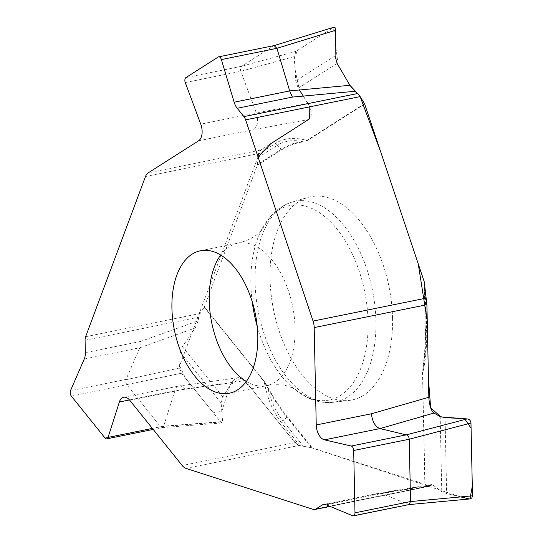 <?xml version="1.0" encoding="UTF-8"?>
<svg xmlns="http://www.w3.org/2000/svg" width="543" height="543" viewBox="0 0 543 543"><rect width="100%" height="100%" fill="white"/><g stroke="black" fill="none" stroke-linecap="round" stroke-linejoin="round"><path stroke-width="0.41" stroke-dasharray="2.71 2.04" d="M258 156.818L179.618 365.846L185.523 378.213L213.338 412.809L221.795 411.316L230.205 384.797L241.289 377.935L251.151 388.197L288.238 434.332L297.917 445.036L311.478 447.751L299.125 445.45L294.93 442.66L245.056 380.623L242.911 378.688L240.929 377.826L238.811 377.623L236.619 378.111L233.062 380.595L222.868 396.974L221.144 403.082L222.61 421.592L222.087 422.97L220.75 422.02L181.518 373.224L179.523 367.998L180.195 352.149L182.4 346.638L195.263 327.958L198.08 320.893L140.528 341.452L139.802 347.744L126.051 379.401L70.502 390.675M287.118 416.562A1.276 0.706 141.2 0 1 286.806 417.065L283.174 421.158C276.034 412.13 270.937 401.175 267.882 388.306A159.683 90.674 -101.5 0 0 286.806 417.065L311.478 447.751L312.368 447.968L287.118 416.562A159.045 90.314 78.5 0 1 268.269 387.919L264.353 381.471L204.372 306.87L257.267 165.357L258.59 153.574L260.857 150.024L308.791 119.514C312.374 116.148 312.11 110.786 308.003 103.414L298.209 88.176L295.738 80.927L294.225 56.615L295.996 51.334L333.701 27.333L273.753 45.755L241.031 66.694L240.359 68.73L240.664 70.875L256.303 112.89C258.611 120.587 257.769 126.152 253.778 129.594L308.791 119.514M329.798 506.293L429.248 486.114L427.891 486.195L424.843 484.22L312.368 447.968M429.248 486.114L431.373 484.553L432.988 485.055L441.764 491.686L446.645 493.587L445.056 417.601M430.361 485.082L377.209 493.886L378.973 493.227L381.722 493.526L408.886 504.603M352.685 515.755L408.227 504.488L469.98 498.936L446.645 493.587M392.535 318.11A103.686 58.875 78.5 0 1 349.108 400.435A103.686 58.875 78.5 0 1 273.597 310.087A103.686 58.875 78.5 0 1 307.915 197.448A103.686 58.875 78.5 0 1 329.194 198.012A103.686 58.875 78.5 0 1 392.535 318.11M425.013 484.295L422.515 372.926L423.194 365.181A159.045 90.314 -101.5 0 0 425.23 328.651L424.253 281.803M425.956 297.143L426.662 330.802C426.968 346.889 425.637 360.952 422.685 373L423.425 365.48A159.683 90.674 -101.5 0 0 425.468 328.8L426.079 330.192C426.323 343.509 425.44 355.271 423.425 365.48A1.276 0.55 7.9 0 0 423.194 365.181M85.081 340.23L198.745 317.16L200.157 313.474L204.236 307.141A1.276 0.706 141.2 0 0 204.372 306.87M185.272 82.57L240.814 71.296L294.225 56.615M218.205 57.029L274.113 45.598M364.516 103.713L306.87 140.406L302.166 141.424A159.683 90.674 -101.5 0 0 281.199 149.345L277.392 145.246C284.362 140.942 292.623 139.666 302.166 141.424A1.276 1.052 -98.3 0 1 302.417 142.022A159.045 90.314 -101.5 0 0 281.532 149.909L257.267 165.357M258.427 154.314L275.858 143.216C284.254 137.99 294.591 137.053 306.87 140.406A1.276 1.025 -122.5 0 1 307.026 140.725L302.417 142.022M198.745 317.16L198.08 320.893M179.523 367.998L125.908 379.74L125.752 382.197L126.675 384.573L160.511 426.662L162.133 427.599L163.619 426.146L175.104 390.179L176.346 387.865L177.995 386.399L179.747 385.91L181.382 386.182L184.932 389.06L245.056 380.623M220.75 422.02L160.511 426.662L104.962 437.936M204.236 307.141L264.217 381.743A1.276 0.706 141.2 0 0 264.353 381.471M299.858 445.62L281.722 423.058C273.088 412.191 267.251 398.419 264.217 381.743L267.882 388.306A1.276 0.495 151.6 0 0 268.269 387.919M311.478 447.751L460.702 496.913M360.158 96.606L357.606 93.586M349.916 85.305L338.208 65.316L335.35 43.515L335.588 32.451L332.282 28.229L297.435 50.411L294.347 58.658L295.005 69.151L299.363 89.982M303.279 96.07L309.809 106.822M427.891 486.195L313.352 509.443M186.025 468.405L299.125 445.45M377.209 493.886L325.047 504.467M326.18 504.8L381.722 493.526M381.749 493.539L432.988 485.055M246.332 381.43A72.681 41.268 -101.5 0 0 266.606 385.666A72.681 41.268 -101.5 0 0 294.34 317.282A72.681 41.268 -101.5 0 0 250.676 244.085A72.681 41.268 -101.5 0 0 237.691 243.21A72.681 41.268 -101.5 0 0 220.675 255.013M257.192 326.228A99.22 56.343 -101.5 0 0 292.202 387.383A99.22 56.343 -101.5 0 0 367.591 337.359A99.22 56.343 -101.5 0 0 307.46 206.761A99.22 56.343 -101.5 0 0 260.592 231.644A99.22 56.343 -101.5 0 0 252.196 301.609M313.42 202.546A102.315 58.101 -101.5 0 0 292.426 201.982A102.315 58.101 -101.5 0 0 258.556 313.135A102.315 58.101 -101.5 0 0 333.076 402.295A102.315 58.101 -101.5 0 0 375.145 308.024A102.315 58.101 -101.5 0 0 313.42 202.546M424.843 484.22L422.515 372.926M364.665 104.032L307.026 140.725M440.19 416.596L441.764 491.686M425.291 292.602L426.079 330.192A10.453 2.62 178.8 0 0 426.662 330.802M425.23 328.651L424.511 283.018M198.589 140.793L253.778 129.594M260.857 150.024L148.151 172.898M145.49 176.523L258.59 153.574M200.157 313.474L85.611 336.721M308.003 103.414L256.303 112.89L200.761 124.157M295.996 51.334L241.459 66.314L185.923 77.581M298.209 88.176L337.101 63.422M335.092 55.875L295.738 80.927M257.925 157.64L277.392 145.246A10.453 8.41 57.5 0 1 275.858 143.216M281.532 149.909A1.276 1.025 -122.5 0 0 281.199 149.345L257.484 164.434M129.743 400.259L184.932 389.06M294.93 442.66L182.224 465.534M140.528 341.452L85.346 352.651M231.406 382.808L174.907 390.729L129.492 399.947M152.386 428.42L163.619 426.14L222.61 421.592M71.371 396.152L181.518 373.224M84.253 359.018L139.802 347.744M139.789 347.778L195.263 327.958M222.868 396.974L182.4 346.638M180.195 352.149L221.144 403.082M303.428 446.353L283.174 421.158A10.453 5.79 -38.8 0 0 281.722 423.058M378.98 493.227L431.359 484.553M378.797 493.261L323.479 504.488M428.739 486.392L330.09 506.415M229.316 393.234L266.606 385.666C275.824 384.166 283.351 384.471 289.168 386.575L293.573 388.489L292.202 387.383L307.956 397.87C316.25 401.739 324.626 403.218 333.076 402.295L349.108 400.435M200.401 250.778L237.691 243.21C246.766 240.99 253.581 237.78 258.122 233.571L261.427 230.096L260.592 231.644L271.011 215.849C277.147 209.048 284.281 204.426 292.426 201.982L307.915 197.448M237.78 377.752L179.434 385.93M123.668 397.238L179.122 385.985M221.734 422.997L162.085 427.606M153.194 429.425L162.282 427.579"/><path stroke-width="0.81" d="M408.886 504.603L410.542 501.569L409.232 439.226L408.777 437.081L407.521 435.174L379.991 428.576L324.449 439.85A12.754 7.242 -101.5 0 1 316.236 424.965L314.193 327.585A12.754 7.242 -101.5 0 0 313.06 321.083L245.612 119.854A7.65 4.344 -101.5 0 0 243.902 116.609L357.559 93.545L354.884 91.292L349.923 85.305L337.101 63.422L335.092 55.875L335.635 30.259L276.93 48.313L221.381 59.581L234.142 102.199A12.754 7.242 -101.5 0 0 237.203 108.281L243.902 116.609M357.559 93.545L360.158 96.606L364.516 103.713A1.276 1.025 -122.5 0 1 364.665 104.032L424.253 281.803L426.907 304.711L428.841 397.259C429.323 405.309 431.027 410.576 433.945 413.067L440.19 416.596L445.056 417.601L467.245 418.904C469.444 419.284 470.686 420.662 470.971 423.024L472.498 495.82L471.813 497.958L469.96 498.936L472.301 486.304L471.086 428.237L464.632 418.748L440.889 416.902L430.64 407.786L428.461 379.041L427.246 320.981L418.253 263.905L380.718 151.911L360.158 96.606L245.612 119.854M330.09 506.415L314.716 509.538A7.65 4.344 -101.5 0 1 313.352 509.443L186.025 468.405A12.754 7.242 -101.5 0 1 182.224 465.534L129.743 400.259A12.754 7.242 -101.5 0 0 123.668 397.238A12.754 7.242 -101.5 0 0 119.365 402.003L108.077 437.414L152.386 428.42M470.971 423.024L409.232 439.226L353.69 450.5L354.993 512.83A3.828 2.172 -101.5 0 1 353.493 515.85A3.828 2.172 -101.5 0 1 352.685 515.755L326.18 504.8A12.754 7.242 -101.5 0 0 323.479 504.488A12.754 7.242 -101.5 0 0 322.026 505.085L315.585 509.178L329.798 506.293M324.449 439.85L351.226 446.034L406.768 434.76L467.245 418.904M433.945 413.067L379.991 428.576C375.186 426.628 372.328 421.687 371.426 413.766L428.841 397.259M353.69 450.5A3.828 2.172 -101.5 0 0 351.226 446.034M314.716 509.538A7.65 4.344 -101.5 0 0 315.585 509.178M213.385 251.653A72.681 41.268 78.5 0 1 257.049 324.85A72.681 41.268 78.5 0 1 229.316 393.234A72.681 41.268 78.5 0 1 174.412 330.212A72.681 41.268 78.5 0 1 200.401 250.778A72.681 41.268 78.5 0 1 213.385 251.653M221.381 59.581A3.828 2.172 -101.5 0 0 218.639 56.852A3.828 2.172 -101.5 0 0 218.205 57.029L185.923 77.581A3.828 2.172 -101.5 0 0 185.272 82.57L200.761 124.157A12.754 7.242 -101.5 0 1 198.589 140.793L148.151 172.898A12.754 7.242 -101.5 0 0 145.49 176.523L85.611 336.721A7.65 4.344 -101.5 0 0 85.081 340.23L85.346 352.651A12.754 7.242 -101.5 0 1 84.253 359.018L70.502 390.675A3.828 2.172 -101.5 0 0 71.371 396.152L104.962 437.936A3.828 2.172 -101.5 0 0 106.788 438.839A3.828 2.172 -101.5 0 0 108.077 437.414M354.884 91.292L292.392 97.082L289.67 90.885L276.93 48.313M334.006 27.191L335.201 27.842L335.635 30.259M276.923 48.3L274.059 45.612M460.702 496.913L468.908 498.861M357.606 93.586L349.916 85.305L289.67 90.885M299.363 89.982L303.279 96.07M309.809 106.822L309.659 118.774L270.767 143.712L258 156.818M316.236 424.965L371.426 413.766M426.907 304.711L314.193 327.585M313.06 321.083L426.16 298.134M325.047 504.467L322.026 505.085M354.993 512.83L410.542 501.556L472.498 495.82M220.675 255.013A72.681 41.268 -101.5 0 0 211.702 322.644A72.681 41.268 -101.5 0 0 246.332 381.43M252.196 301.609A99.22 56.343 -101.5 0 0 257.192 326.228M292.392 97.082L237.203 108.281M234.142 102.199L289.684 90.925M129.492 399.947L119.365 402.003M469.77 498.956L408.947 504.596M353.493 515.85L409.008 504.583M333.864 27.231L274.113 45.598M218.639 56.852L274.167 45.585M106.788 438.839L153.194 429.425"/></g></svg>
